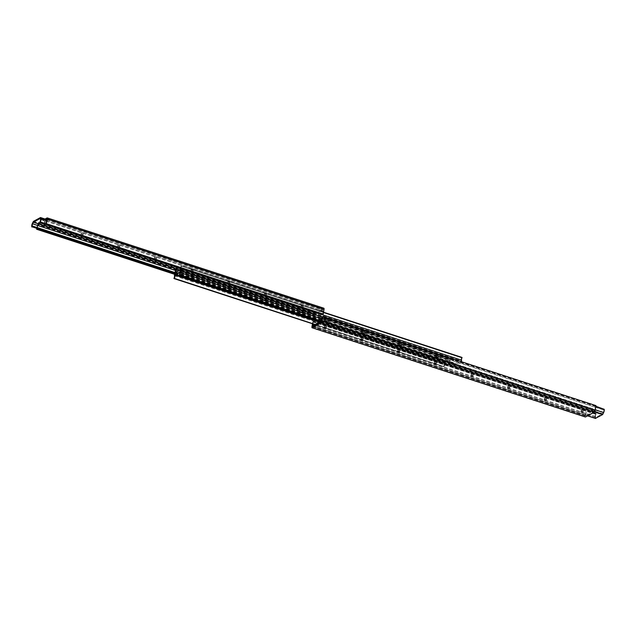 <?xml version="1.0" encoding="UTF-8"?>
<svg xmlns="http://www.w3.org/2000/svg" width="636" height="636" viewBox="0 0 636 636"><rect width="100%" height="100%" fill="white"/><g stroke="black" fill="none" stroke-linecap="round" stroke-linejoin="round"><path stroke-width="0.48" stroke-dasharray="3.18 2.39" d="M301.44 304.779L303.38 305.256L301.44 304.779M301.273 305.725L303.213 306.202L301.273 305.725M264.759 292.799L266.699 293.276L264.759 292.799M264.592 293.745L266.532 294.222L264.592 293.745M228.07 280.818L230.009 281.295L228.07 280.818M227.903 281.764L229.842 282.241L227.903 281.764M191.388 268.845L193.328 269.322L191.388 268.845M191.221 269.791L193.161 270.268L191.221 269.791M154.699 256.865L156.639 257.341L154.699 256.865M154.532 257.811L156.472 258.288L154.532 257.811M118.018 244.884L119.958 245.361L118.018 244.884M117.851 245.83L119.791 246.307L117.851 245.83M81.329 232.911L83.268 233.388L81.329 232.911M81.162 233.857L83.101 234.334L81.162 233.857M44.647 220.93L46.587 221.407L44.647 220.93M44.48 221.877L46.42 222.354L44.48 221.877M322.77 314.319L323.525 309.175L314.812 313.906L313.643 319.312L174.86 274.005M46.054 219.348L38.263 223.618L37.142 228.753M313.643 319.312L174.693 274.339M36.753 228.626L37.468 224.532A1.598 0.588 108.1 0 1 38.43 222.664L45.069 219.03M313.198 319.558L314.025 314.828A1.598 0.588 108.1 0 1 314.979 312.96L323.605 308.245L47.048 217.949M438.204 358.187A2.075 0.7 -170.1 0 0 438.411 357.941A2.075 0.7 -170.1 0 0 436.892 356.979A2.075 0.7 -170.1 0 0 434.531 356.987A2.075 0.7 -170.1 0 0 434.324 357.225A2.075 0.7 -170.1 0 0 435.843 358.195A2.075 0.7 -170.1 0 0 438.204 358.187M438.514 356.406A2.075 0.7 -170.1 0 0 438.721 356.168A2.075 0.7 -170.1 0 0 437.202 355.206A2.075 0.7 -170.1 0 0 434.841 355.214A2.075 0.7 -170.1 0 0 434.634 355.452A2.075 0.7 -170.1 0 0 436.153 356.414A2.075 0.7 -170.1 0 0 438.514 356.406M401.515 346.207A2.075 0.7 -170.1 0 0 401.721 345.968A2.075 0.7 -170.1 0 0 400.211 344.998A2.075 0.7 -170.1 0 0 397.85 345.006A2.075 0.7 -170.1 0 0 397.635 345.253A2.075 0.7 -170.1 0 0 399.154 346.215A2.075 0.7 -170.1 0 0 401.515 346.207M401.825 344.434A2.075 0.7 -170.1 0 0 402.031 344.187A2.075 0.7 -170.1 0 0 400.521 343.225A2.075 0.7 -170.1 0 0 398.16 343.233A2.075 0.7 -170.1 0 0 397.945 343.48A2.075 0.7 -170.1 0 0 399.464 344.442A2.075 0.7 -170.1 0 0 401.825 344.434M364.833 334.226A2.075 0.7 -170.1 0 0 365.04 333.987A2.075 0.7 -170.1 0 0 363.522 333.026A2.075 0.7 -170.1 0 0 361.161 333.033A2.075 0.7 -170.1 0 0 360.954 333.272A2.075 0.7 -170.1 0 0 362.472 334.234A2.075 0.7 -170.1 0 0 364.833 334.226M365.144 332.453A2.075 0.7 -170.1 0 0 365.35 332.215A2.075 0.7 -170.1 0 0 363.832 331.245A2.075 0.7 -170.1 0 0 361.471 331.253A2.075 0.7 -170.1 0 0 361.264 331.499A2.075 0.7 -170.1 0 0 362.782 332.461A2.075 0.7 -170.1 0 0 365.144 332.453M328.144 322.253A2.075 0.7 -170.1 0 0 328.359 322.007A2.075 0.7 -170.1 0 0 326.84 321.045A2.075 0.7 -170.1 0 0 324.479 321.053A2.075 0.7 -170.1 0 0 324.265 321.291A2.075 0.7 -170.1 0 0 325.783 322.261A2.075 0.7 -170.1 0 0 328.144 322.253M328.454 320.472A2.075 0.7 -170.1 0 0 328.661 320.234A2.075 0.7 -170.1 0 0 327.15 319.272A2.075 0.7 -170.1 0 0 324.789 319.28A2.075 0.7 -170.1 0 0 324.575 319.518A2.075 0.7 -170.1 0 0 326.093 320.48A2.075 0.7 -170.1 0 0 328.454 320.472M302.744 313.961A2.075 0.7 -170.1 0 0 302.959 313.715A2.075 0.7 -170.1 0 0 301.44 312.753A2.075 0.7 -170.1 0 0 299.079 312.761A2.075 0.7 -170.1 0 0 298.872 312.999A2.075 0.7 -170.1 0 0 300.391 313.969A2.075 0.7 -170.1 0 0 302.744 313.961M303.054 312.181A2.075 0.7 -170.1 0 0 303.269 311.942A2.075 0.7 -170.1 0 0 301.75 310.98A2.075 0.7 -170.1 0 0 299.389 310.988A2.075 0.7 -170.1 0 0 299.182 311.227A2.075 0.7 -170.1 0 0 300.701 312.189A2.075 0.7 -170.1 0 0 303.054 312.181M266.063 301.981A2.075 0.7 -170.1 0 0 266.269 301.734A2.075 0.7 -170.1 0 0 264.751 300.772A2.075 0.7 -170.1 0 0 262.398 300.78A2.075 0.7 -170.1 0 0 262.183 301.027A2.075 0.7 -170.1 0 0 263.702 301.989A2.075 0.7 -170.1 0 0 266.063 301.981M266.373 300.208A2.075 0.7 -170.1 0 0 266.579 299.961A2.075 0.7 -170.1 0 0 265.061 299A2.075 0.7 -170.1 0 0 262.7 299.007A2.075 0.7 -170.1 0 0 262.493 299.246A2.075 0.7 -170.1 0 0 264.012 300.216A2.075 0.7 -170.1 0 0 266.373 300.208M229.373 290A2.075 0.7 -170.1 0 0 229.588 289.762A2.075 0.7 -170.1 0 0 228.07 288.8A2.075 0.7 -170.1 0 0 225.708 288.808A2.075 0.7 -170.1 0 0 225.502 289.046A2.075 0.7 -170.1 0 0 227.02 290.008A2.075 0.7 -170.1 0 0 229.373 290M229.683 288.227A2.075 0.7 -170.1 0 0 229.898 287.989A2.075 0.7 -170.1 0 0 228.38 287.019A2.075 0.7 -170.1 0 0 226.019 287.027A2.075 0.7 -170.1 0 0 225.812 287.273A2.075 0.7 -170.1 0 0 227.33 288.235A2.075 0.7 -170.1 0 0 229.683 288.227M192.692 278.027A2.075 0.7 -170.1 0 0 192.899 277.781A2.075 0.7 -170.1 0 0 191.38 276.819A2.075 0.7 -170.1 0 0 189.027 276.827A2.075 0.7 -170.1 0 0 188.812 277.065A2.075 0.7 -170.1 0 0 190.331 278.035A2.075 0.7 -170.1 0 0 192.692 278.027M193.002 276.247A2.075 0.7 -170.1 0 0 193.209 276.008A2.075 0.7 -170.1 0 0 191.69 275.046A2.075 0.7 -170.1 0 0 189.337 275.054A2.075 0.7 -170.1 0 0 189.123 275.293A2.075 0.7 -170.1 0 0 190.641 276.255A2.075 0.7 -170.1 0 0 193.002 276.247M173.97 278.258L444.071 366.543A2.751 1.01 -71.9 0 0 444.659 363.156L444.866 362.552L449.875 359.809L449.898 360.286A2.751 1.01 -71.9 0 0 449.294 363.689L449.771 363.053A1.789 0.66 108.1 0 1 450.105 360.715A1.312 0.477 -71.9 0 0 450.224 358.887A1.312 0.477 -71.9 0 0 450.034 358.919L445.025 361.661A1.312 0.477 -71.9 0 0 444.373 362.671A1.312 0.477 -71.9 0 0 444.238 363.919A1.789 0.66 108.1 0 1 443.745 366.344M315.249 324.479L444.071 366.543M595.423 418.393L595.097 417.248A2.751 1.01 108.1 0 1 595.662 413.972L595.916 413.448L596.139 413.837L595.884 414.37A1.789 0.66 -71.9 0 0 595.519 416.5L595.805 417.518L602.666 413.766L449.294 363.689M320.79 320.942L449.771 363.053M180.258 270.833L460.758 362.425A1.312 0.477 -71.9 0 0 461.307 361.661M181.037 268.575A1.789 0.66 108.1 0 1 181.53 266.15L323.493 312.507M181.53 266.15L461.704 357.543A2.751 1.01 -71.9 0 0 461.124 360.93L455.901 364.277L455.877 363.8A2.751 1.01 -71.9 0 0 456.481 360.397L456.012 361.033A1.789 0.66 108.1 0 1 455.67 363.371A1.312 0.477 -71.9 0 0 455.551 365.199A1.312 0.477 -71.9 0 0 455.742 365.167L460.758 362.425M181.204 265.951A2.751 1.01 -71.9 0 0 180.537 268.416M322.5 314.232L322.531 314.168A2.751 1.01 -71.9 0 0 323.104 310.893L322.611 309.7L315.623 313.524L314.566 315.559A2.751 1.01 -71.9 0 0 313.993 318.835L314.415 318.087A1.789 0.66 108.1 0 1 314.788 315.957L315.528 314.375L180.06 270.141L456.481 360.397M175.512 269.449L456.012 361.033M175.242 273.575L455.742 365.167M303.102 306.377L301.162 305.9L303.102 306.377M302.943 307.268L301.003 306.791L302.943 307.268M266.412 294.404L264.473 293.927L266.412 294.404M266.261 295.287L264.322 294.81L266.261 295.287M229.731 282.424L227.791 281.947L229.731 282.424M229.572 283.314L227.632 282.837L229.572 283.314M193.042 270.443L191.102 269.966L193.042 270.443M192.891 271.334L190.951 270.856L192.891 271.334M156.361 258.47L154.421 257.993L156.361 258.47M156.202 259.353L154.27 258.876L156.202 259.353M119.671 246.49L117.732 246.013L119.671 246.49M119.52 247.38L117.581 246.903L119.52 247.38M82.99 234.509L81.05 234.032L82.99 234.509M82.831 235.4L80.899 234.923L82.831 235.4M46.301 222.536L44.369 222.059L46.301 222.536M46.15 223.419L44.21 222.942L46.15 223.419M175.027 273.766L314.089 319.177M174.86 272.828L314.51 318.429M315.528 314.375L322.388 310.622L322.683 311.64A1.789 0.66 108.1 0 1 322.309 313.771L322.277 314.693M40.195 218.482L322.388 310.622M39.861 222.163L322.062 314.295M324.432 326.856L326.371 327.333L324.432 326.856M324.591 325.966L326.53 326.443L324.591 325.966M361.121 338.837L363.061 339.314L361.121 338.837M361.272 337.947L363.212 338.424L361.272 337.947M397.802 350.81L399.742 351.287L397.802 350.81M397.961 349.927L399.901 350.404L397.961 349.927M434.491 362.79L436.431 363.267L434.491 362.79M434.642 361.9L436.582 362.377L434.642 361.9M471.173 374.771L473.112 375.248L471.173 374.771M471.332 373.881L473.271 374.358L471.332 373.881M507.862 386.744L509.802 387.221L507.862 386.744M508.013 385.861L509.953 386.338L508.013 385.861M544.543 398.724L546.483 399.201L544.543 398.724M544.702 397.834L546.642 398.311L544.702 397.834M581.232 410.705L583.172 411.182L581.232 410.705M581.384 409.815L583.323 410.292L581.384 409.815M312.856 323.915A2.751 1.01 108.1 0 1 313.469 321.832L313.723 321.307L313.691 322.229A1.789 0.66 -71.9 0 0 313.278 324.05M595.916 413.448L313.723 321.307M596.139 413.837L313.938 321.705M595.805 417.518L313.612 325.378M602.666 413.766L603.405 412.184A1.789 0.66 -71.9 0 0 603.779 410.045L321.49 317.571M595.86 406.269L322.309 316.959M603.683 409.711L604.105 408.964M326.26 327.516L324.32 327.039L326.26 327.516M362.941 339.489L361.002 339.012L362.941 339.489M399.631 351.47L397.691 350.993L399.631 351.47M436.312 363.45L434.372 362.973L436.312 363.45M473.001 375.423L471.061 374.946L473.001 375.423M509.682 387.404L507.743 386.927L509.682 387.404M546.372 399.384L544.432 398.907L546.372 399.384M583.053 411.357L581.113 410.88L583.053 411.357M595.972 405.633L594.35 411.277L585.645 416.016L586.392 410.872L585.12 415.849A1.598 0.588 -71.9 0 0 585.327 416.985M312.84 323.907L313.23 321.681L586.392 410.872M313.23 321.681L585.947 411.118M312.785 321.927L312.459 323.788M322.357 316.688L595.519 405.879M323.597 309.589L47.048 219.293M323.438 309.191L47.032 218.943M314.812 313.906L38.263 223.618M314.47 314.582L37.922 224.285M314.025 314.828L37.468 224.532M314.979 312.96L38.43 222.664M174.463 275.833L444.238 363.919M173.978 278.473L443.761 366.559M443.809 366.67L315.003 324.614L443.856 366.662M319.344 322.237L444.659 363.156M320.115 321.816L444.866 362.552M180.187 271.755L449.875 359.809M180.123 272.2L449.898 360.286M320.552 321.458L449.517 363.561M320.671 321.196L449.676 363.323M321.601 318.755L450.105 360.715M181.522 265.943L323.525 312.308M181.419 265.832L323.541 312.236M180.616 269.346L461.124 360.93M180.409 269.95L460.909 361.534M175.401 272.693L455.901 364.277M175.941 272.391L455.877 363.8M175.759 268.933L456.258 360.517M175.6 269.179L456.099 360.763M175.17 271.787L455.67 363.371M33.175 221.71L315.369 313.85M33.43 221.384L315.623 313.524M32.372 223.427L314.566 315.559M31.8 226.694L313.993 318.835M174.908 272.542L314.415 318.087M175.576 270.507L314.788 315.957M40.481 219.5L322.683 311.64M40.116 221.63L322.309 313.771M46.229 223.952L322.531 314.168M46.802 220.676L323.104 310.893M46.969 219.73L322.786 309.788M46.977 219.698L322.611 309.7M595.407 418.345L313.214 326.212M587.592 415.833L313.453 326.324M595.097 417.248L312.896 325.107M595.662 413.972L313.469 321.832M595.884 414.37L313.691 322.229M595.519 416.5L314.669 324.805M603.405 412.184L321.212 320.043M603.779 410.045L321.585 317.913M595.805 406.563L322.261 317.245M595.232 409.838L321.689 320.52M594.692 411.635L320.91 322.237M594.469 411.969L320.441 322.5M321.53 321.419L594.692 410.61M321.188 322.094L594.35 411.277M312.562 326.809L585.724 416M312.952 326.594L585.565 415.602M311.958 326.658L585.12 415.849M303.213 306.202L303.38 305.256M266.532 294.222L266.699 293.276M229.842 282.241L230.009 281.295M193.161 270.268L193.328 269.322M156.472 258.288L156.639 257.341M119.791 246.307L119.958 245.361M83.101 234.334L83.268 233.388M46.42 222.354L46.587 221.407M323.525 309.175L46.969 218.879M44.377 221.996L44.544 221.05M81.058 233.976L81.225 233.03M117.747 245.957L117.914 245.003M154.429 257.93L154.596 256.984M191.118 269.91L191.285 268.964M227.799 281.891L227.966 280.937M264.489 293.864L264.656 292.918M301.17 305.844L301.337 304.898M438.721 356.168L438.411 357.941M402.031 344.187L401.721 345.968M365.35 332.215L365.04 333.987M328.661 320.234L328.359 322.007M303.269 311.942L302.959 313.715M266.579 299.961L266.269 301.734M229.898 287.989L229.588 289.762M193.209 276.008L192.899 277.781M180.155 271.715L449.93 359.801M321.832 316.966L450.224 358.887M181.467 265.824L323.541 312.212M175.345 272.701L455.845 364.285M175.154 273.639L455.551 365.199M189.123 275.293L188.812 277.065M225.812 287.273L225.502 289.046M262.493 299.246L262.183 301.027M299.182 311.227L298.872 312.999M324.575 319.518L324.265 321.291M361.264 331.499L360.954 333.272M397.945 343.48L397.635 345.253M434.634 355.452L434.324 357.225M301.003 306.791L301.162 305.9M264.322 294.81L264.473 293.927M227.632 282.837L227.791 281.947M190.951 270.856L191.102 269.966M154.27 258.876L154.421 257.993M117.581 246.903L117.732 246.013M80.899 234.923L81.05 234.032M44.21 222.942L44.369 222.059M46.985 219.659L322.706 309.684M46.253 223.3L46.412 222.417M82.942 235.28L83.093 234.39M119.624 247.261L119.783 246.37M156.313 259.234L156.464 258.351M192.994 271.214L193.153 270.324M229.683 283.195L229.835 282.305M266.365 295.168L266.524 294.285M303.054 307.148L303.205 306.258M324.487 326.085L324.328 326.976M361.169 338.066L361.017 338.956M397.858 350.046L397.699 350.929M434.539 362.019L434.388 362.91M471.228 374L471.069 374.89M507.91 385.98L507.759 386.863M544.591 397.953L544.44 398.844M581.28 409.934L581.129 410.824M587.545 415.865L313.397 326.355M583.323 410.292L583.172 411.182M546.642 398.311L546.483 399.201M509.953 386.338L509.802 387.221M473.271 374.358L473.112 375.248M436.582 362.377L436.431 363.267M399.901 350.404L399.742 351.287M363.212 338.424L363.061 339.314M326.53 326.443L326.371 327.333M326.363 327.389L326.196 328.343M363.045 339.37L362.886 340.316M399.734 351.35L399.567 352.296M436.415 363.323L436.256 364.277M473.105 375.304L472.938 376.25M509.786 387.284L509.627 388.23M546.475 399.257L546.308 400.211M583.156 411.238L582.997 412.184M312.475 326.825L585.645 416.016M581.113 410.88L580.946 411.826M544.432 398.907L544.265 399.853M507.743 386.927L507.576 387.873M471.061 374.946L470.894 375.892M434.372 362.973L434.205 363.919M397.691 350.993L397.524 351.939M361.002 339.012L360.835 339.958M324.32 327.039L324.153 327.985"/><path stroke-width="0.95" d="M45.069 219.03L47.048 217.949A1.598 0.588 108.1 0 1 47.287 217.91A1.598 0.588 108.1 0 1 47.493 219.046L46.221 224.023L47.048 219.293L46.969 218.879L46.054 219.348M37.142 228.753L36.642 229.262L36.753 228.626M174.86 274.005L37.095 229.016M174.693 274.339L36.642 229.262M323.605 308.245A1.598 0.588 108.1 0 1 323.843 308.206A1.598 0.588 108.1 0 1 324.042 309.342L323.215 314.073L46.667 223.777M323.215 314.073L46.221 224.023M180.537 268.416A2.751 1.01 -71.9 0 0 180.616 269.346L175.401 272.693L175.377 272.208A2.751 1.01 -71.9 0 0 175.981 268.813L175.512 269.449A1.789 0.66 108.1 0 1 175.17 271.787A1.312 0.477 -71.9 0 0 175.051 273.607A1.312 0.477 -71.9 0 0 175.242 273.575A1.312 0.477 -71.9 0 0 174.59 274.585A1.312 0.477 -71.9 0 0 174.463 275.833A1.789 0.66 108.1 0 1 173.97 278.258L315.249 324.479M174.296 278.457A2.751 1.01 -71.9 0 0 174.876 275.07L180.099 271.723L180.123 272.2A2.751 1.01 -71.9 0 0 179.519 275.603L320.472 321.625L321.212 320.043A1.789 0.66 -71.9 0 0 321.585 317.913L322.007 317.165A2.751 1.01 108.1 0 1 321.434 320.441L320.377 322.476L313.389 326.3L312.896 325.107A2.751 1.01 108.1 0 1 312.856 323.915M179.519 275.603L179.988 274.967L320.79 320.942M179.988 274.967A1.789 0.66 108.1 0 1 180.33 272.629A1.312 0.477 -71.9 0 0 180.449 270.801A1.312 0.477 -71.9 0 0 180.258 270.833A1.312 0.477 -71.9 0 0 180.902 269.831A1.312 0.477 -71.9 0 0 181.037 268.575L461.537 360.167A1.789 0.66 108.1 0 1 462.03 357.742L323.541 312.236M461.307 361.661A1.312 0.477 -71.9 0 0 461.537 360.167M323.493 312.507L462.03 357.742M175.981 268.813L33.334 222.234L40.195 218.482L40.481 219.5A1.789 0.66 108.1 0 1 40.116 221.63L40.084 222.552L322.277 314.693L322.5 314.232M40.084 222.552L40.338 222.028A2.751 1.01 -71.9 0 0 40.903 218.752L40.418 217.56L33.43 221.384L32.372 223.427A2.751 1.01 -71.9 0 0 31.8 226.694L175.027 273.766M31.895 227.036L32.317 226.289L174.86 272.828M32.317 226.289L32.221 225.955A1.789 0.66 108.1 0 1 32.595 223.816L33.334 222.234M595.86 406.269L604.2 409.306A2.751 1.01 108.1 0 1 603.628 412.573L602.57 414.616L595.423 418.393M313.278 324.05A1.789 0.66 -71.9 0 0 313.317 324.36L313.612 325.378L320.472 321.625M322.309 316.959L321.911 316.823M326.093 328.462L324.153 327.985L326.093 328.462M362.774 340.435L360.835 339.958L362.774 340.435M399.464 352.416L397.524 351.939L399.464 352.416M436.145 364.396L434.205 363.919L436.145 364.396M472.834 376.369L470.894 375.892L472.834 376.369M509.516 388.35L507.576 387.873L509.516 388.35M546.205 400.33L544.265 399.853L546.205 400.33M582.886 412.303L580.946 411.826L582.886 412.303M312.459 323.788L311.958 326.658A1.598 0.588 -71.9 0 0 312.157 327.794A1.598 0.588 -71.9 0 0 312.395 327.755L321.021 323.04A1.598 0.588 -71.9 0 0 321.975 321.172L322.802 316.442L321.188 322.094L312.562 326.809L312.84 323.907M312.157 327.794L585.327 416.985A1.598 0.588 -71.9 0 0 585.565 416.946L594.183 412.223A1.598 0.588 -71.9 0 0 595.145 410.363L595.972 405.633L322.802 316.442M324.042 309.342L47.493 219.046M174.073 278.576L315.035 324.599L174.026 278.584M174.876 275.07L319.344 322.237M175.091 274.466L320.115 321.816M179.742 275.483L320.552 321.458M179.901 275.237L320.671 321.196M180.33 272.629L321.601 318.755M323.525 312.308L462.022 357.527M175.377 272.208L175.941 272.391M32.221 225.955L174.908 272.542M32.595 223.816L175.576 270.507M40.338 222.028L46.229 223.952M40.903 218.752L46.802 220.676M40.593 217.655L46.969 219.73M40.577 217.607L46.977 219.698M595.582 418.44L587.592 415.833M314.669 324.805L313.317 324.36M604.2 409.306L595.805 406.563M603.628 412.573L595.232 409.838M602.825 414.29L594.692 411.635M602.57 414.616L594.469 411.969M312.403 326.411L312.952 326.594M312.395 327.755L585.565 416.946M321.021 323.04L594.183 412.223M321.975 321.172L595.145 410.363M323.843 308.206L47.287 217.91M180.449 270.801L321.832 316.966M323.541 312.212L461.975 357.416M40.513 217.544L46.985 219.659M595.487 418.456L587.545 415.865"/></g></svg>
